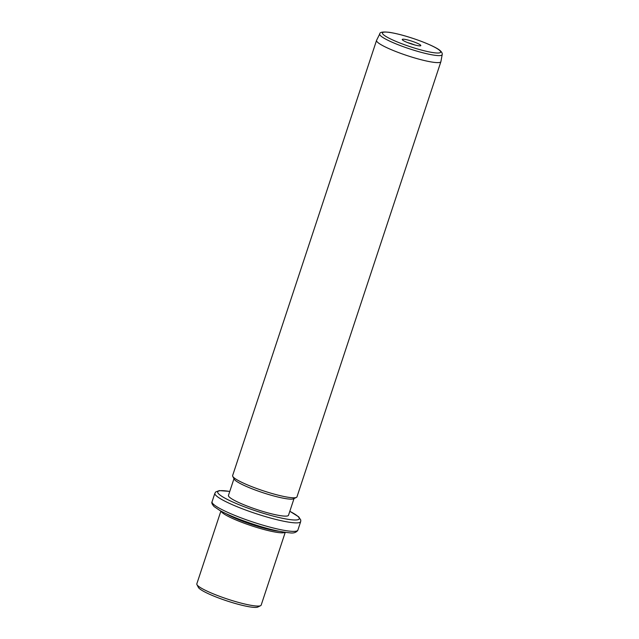 <?xml version="1.0" encoding="UTF-8"?>
<svg xmlns="http://www.w3.org/2000/svg" width="639" height="639" viewBox="0 0 639 639"><rect width="100%" height="100%" fill="white"/><g stroke="black" fill="none" stroke-linecap="round" stroke-linejoin="round"><path stroke-width="0.96" d="M260.608 605.676L257.805 607.05A31.63 4.513 -161.7 0 1 217.787 597.657A31.63 4.513 -161.7 0 1 198.378 587.393L196.94 584.613A33.883 4.832 18.3 0 0 217.739 595.612A33.883 4.832 18.3 0 0 260.608 605.676A33.883 4.832 18.3 0 0 261.167 605.125L285.242 532.327M220.902 511.048L196.82 583.846A33.883 4.832 18.3 0 0 196.94 584.613M285.066 532.295A33.883 4.832 -161.7 0 1 241.965 522.375A33.883 4.832 -161.7 0 1 221.054 511.128M279.211 531.265A32.757 4.673 -161.7 0 1 242.692 521.272A32.757 4.673 -161.7 0 1 226.374 513.788M294.02 498.58L288.508 515.25A31.63 4.513 -161.7 0 1 247.98 506.376A31.63 4.513 -161.7 0 1 228.458 495.393L233.97 478.723M296.416 497.406L293.605 498.787A31.63 4.513 -161.7 0 1 253.595 489.394A31.63 4.513 -161.7 0 1 234.178 479.13L232.748 476.351A33.883 4.832 18.3 0 0 253.547 487.341A33.883 4.832 18.3 0 0 296.416 497.406A33.883 4.832 18.3 0 0 296.975 496.854L440.894 61.671A33.883 4.832 -161.7 0 1 397.474 52.158A33.883 4.832 -161.7 0 1 376.555 40.393A33.883 4.832 -161.7 0 1 376.587 40.297L379.742 33.955A32.893 4.689 -161.7 0 0 400.006 45.457A32.893 4.689 -161.7 0 0 442.18 54.603L440.918 61.576A33.883 4.832 -161.7 0 1 440.894 61.671M376.555 40.393L232.628 475.576A33.883 4.832 18.3 0 0 232.748 476.351M414.775 42.214A9.769 1.39 -161.7 0 1 420.646 45.768A9.769 1.39 -161.7 0 1 408.289 42.861A9.769 1.39 -161.7 0 1 402.29 39.698A9.769 1.39 -161.7 0 1 414.775 42.214M414.535 44.898A7.508 1.07 18.3 0 0 413.321 44.41A7.508 1.07 18.3 0 0 407.714 42.645M260.113 526.344L260.392 526.752M239.968 517.438A45.177 6.446 -161.7 0 1 212.076 501.751C211.365 502.613 212.036 504.219 214.081 506.567L219.872 510.481C224.928 513.293 231.606 516.296 239.913 519.475C256.806 525.809 275.681 531.536 289.739 532.814C293.317 533.413 295.977 532.646 297.718 530.49L297.87 530.122A45.177 6.446 -161.7 0 1 239.968 517.438M289.826 511.28L298.677 516.815L300.785 520.05L300.673 521.632A45.177 6.446 -161.7 0 1 242.78 508.948A45.177 6.446 -161.7 0 1 214.88 493.26L212.076 501.751M289.81 511.328A42.925 6.118 -161.7 0 1 291.775 519.811A42.925 6.118 -161.7 0 1 244.226 506.751A42.925 6.118 -161.7 0 1 229.752 491.463M421.708 41.519A30.648 4.369 -161.7 0 1 438.833 52.973A30.648 4.369 -161.7 0 1 401.356 43.556A30.648 4.369 -161.7 0 1 384.231 32.11A30.648 4.369 -161.7 0 1 421.708 41.519M300.673 521.632L297.87 530.122M229.768 491.415L219.305 490.592L215.726 491.934L214.88 493.26M379.742 33.955C379.67 32.126 382.945 31.599 389.558 32.357C398.776 33.875 409.527 36.934 421.812 41.535C433.809 46.208 438.57 49.155 440.143 50.593C441.853 52.174 442.523 53.508 442.18 54.603"/></g></svg>
